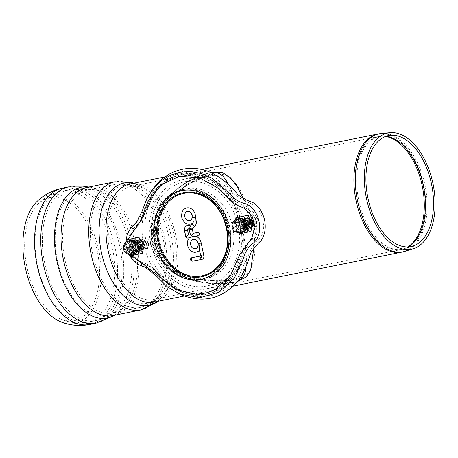 <?xml version="1.0" encoding="UTF-8"?>
<svg xmlns="http://www.w3.org/2000/svg" width="458" height="458" viewBox="0 0 458 458"><rect width="100%" height="100%" fill="white"/><g stroke="black" fill="none" stroke-linecap="round" stroke-linejoin="round"><path stroke-width="0.34" stroke-dasharray="2.29 1.72" d="M150.453 242.591L150.556 243.049L150.453 242.591A5.284 4.322 76.2 0 1 150.55 243.049M210.382 172.357L186.784 181.809L166.363 197.553L158.388 207.44L152.606 218.569L149.743 230.603L150.442 242.832C158.531 276.437 202.499 288.105 234.147 282.426A6.601 3.796 78.6 0 0 232.738 282.328C204.869 287.114 164.141 277.411 153.293 247.137C142.289 213.113 177.418 181.334 207.52 173.468L211.287 172.746M228.788 184.855C238.32 201.818 248.591 250.532 245.998 266.928M238.011 280.748L232.738 282.328M234.147 282.426L237.261 281.681M253.801 248.179L250.675 222.634L243.198 198.457M250.663 222.874A5.284 4.322 76.2 0 1 250.566 222.416M207.291 288.592A55.882 45.708 -103.8 0 0 208.842 288.248A55.882 45.708 -103.8 0 0 239.866 223.057A55.882 45.708 -103.8 0 0 182.129 179.719A55.882 45.708 -103.8 0 0 150.877 243.965A55.882 45.708 -103.8 0 0 207.291 288.592M206.735 286.01A53.242 43.55 76.2 0 1 152.983 243.49A53.242 43.55 76.2 0 1 182.759 182.284A53.242 43.55 76.2 0 1 237.771 223.573A53.242 43.55 76.2 0 1 208.213 285.683A53.242 43.55 76.2 0 1 206.735 286.01M232.183 279.746L233.609 279.432C244.916 276.248 243.816 270.094 244.309 258.93C243.982 248.768 242.082 236.03 238.607 220.727C235.086 205.831 231.359 194.369 227.414 186.343C222.72 178.586 221.031 173.181 208.15 176.032L208.15 176.032C179.192 183.595 144.757 214.115 155.359 246.501C165.727 275.332 205.447 284.355 232.183 279.746A9.246 5.319 78.6 0 1 232.309 279.718L224.002 280.674C215.426 281.069 206.901 280.256 198.423 278.246C181.213 274.674 168.075 265.531 159.006 250.818C152.48 235.309 154.214 220.636 164.204 206.787C171.979 196.098 181.803 187.746 193.677 181.729C199.528 178.809 204.348 176.908 208.15 176.032L182.759 182.284M252.152 222.267C255.799 240.931 255.804 255.289 252.163 265.342C250.795 272.464 244.79 277.313 234.147 279.884C202.682 285.557 159.727 274.582 151.919 242.471C145.781 210.09 180.269 181.918 211.396 174.647C225.01 172.208 229.475 176.845 235.922 184.001C242.763 192.549 248.173 205.304 252.152 222.267M62.265 322.398A65.649 37.751 78.6 0 0 100.657 261.65A65.649 37.751 78.6 0 0 48.227 194.982A65.649 37.751 78.6 0 0 37.733 200.759M48.846 197.85A62.712 36.062 78.6 0 0 37.064 205.132A62.712 36.062 78.6 0 0 26.747 266.275A62.712 36.062 78.6 0 0 59.952 318.631A62.712 36.062 78.6 0 0 99.123 263.442A62.712 36.062 78.6 0 0 48.846 197.85M142.764 219.044C145.426 209.014 149.491 200.037 154.97 192.125C161.084 184.391 168.573 179.284 177.446 176.799C187.494 174.16 197.547 175.237 207.611 180.028C217.235 184.082 224.535 193.207 232.029 201.056A61.086 49.962 76.2 0 1 241.709 224.786A61.086 49.962 76.2 0 1 242.671 250.28C238.956 260.957 235.664 272.642 227.97 280.147C220.911 287.721 212.506 292.204 202.762 293.584C193.786 294.729 184.963 293.046 176.296 288.523C167.754 283.382 160.128 276.632 153.407 268.268A61.086 49.962 76.2 0 1 142.764 219.044L144.934 210.279L147.367 203.404L151.461 195.509L155.491 189.938L160.987 184.351L168.138 179.341L173.966 176.645L180.137 174.893L184.374 174.263L192.967 174.338L201.606 176.175L208.94 179.17L216.411 183.755L223.292 189.658L228.365 195.36L232.029 201.056M229.796 227.191A46.224 37.808 -103.8 0 0 181.671 189.778A46.224 37.808 -103.8 0 0 156.006 243.702A46.224 37.808 -103.8 0 0 203.77 279.552A46.224 37.808 -103.8 0 0 229.796 227.191M242.671 250.28L241.629 257.035L238.698 265.766L234.605 273.655L230.569 279.237L225.084 284.813L217.928 289.828L212.106 292.525L205.94 294.276L201.697 294.906L193.104 294.832L184.471 293L177.126 290L171.12 286.45L165.447 282.031L159.63 276.151L153.407 268.268M244.475 224.105A61.086 49.962 76.2 0 1 210.085 293.297A61.086 49.962 76.2 0 1 146.972 245.923A61.086 49.962 76.2 0 1 180.887 174.67A61.086 49.962 76.2 0 1 244.475 224.105M232.561 226.51A46.224 37.808 76.2 0 1 206.535 278.87A46.224 37.808 76.2 0 1 158.771 243.021A46.224 37.808 76.2 0 1 184.437 189.097A46.224 37.808 76.2 0 1 232.561 226.51M137.268 246.106A6.028 4.929 76.2 0 1 133.879 252.931A6.028 4.929 76.2 0 1 127.65 248.259A6.028 4.929 76.2 0 1 130.994 241.229A6.028 4.929 76.2 0 1 137.268 246.106M133.616 252.524A5.57 4.557 76.2 0 1 127.977 245.139A5.57 4.557 76.2 0 1 135.717 243.576A5.57 4.557 76.2 0 1 133.616 252.524M132.156 254.207A7.265 5.943 76.2 0 1 126.666 248.499A7.265 5.943 76.2 0 1 128.881 240.897M134.074 253.732A6.853 5.605 76.2 0 1 126.992 248.419A6.853 5.605 76.2 0 1 130.799 240.427M142.272 253.326L134.629 254.866L129.064 247.566L131.143 238.733M129.064 247.566L125.131 248.539L130.696 255.833L134.629 254.866M127.209 239.7L125.131 248.539M138.585 253.045A7.265 5.943 76.2 0 1 131.234 243.41A7.265 5.943 76.2 0 1 141.327 241.377A7.265 5.943 76.2 0 1 138.585 253.045M135.871 240.502A5.57 4.557 76.2 0 1 141.505 247.887A5.57 4.557 76.2 0 1 133.765 249.45A5.57 4.557 76.2 0 1 135.871 240.502M135.7 242.099A4.059 3.321 76.2 0 1 139.799 245.339A4.059 3.321 76.2 0 1 137.532 250.005A4.059 3.321 76.2 0 1 133.335 246.856A4.059 3.321 76.2 0 1 135.591 242.122A4.059 3.321 76.2 0 1 135.7 242.099M132.064 242.992A4.059 3.321 76.2 0 1 136.163 246.232A4.059 3.321 76.2 0 1 133.896 250.898A4.059 3.321 76.2 0 1 133.782 250.927A4.059 3.321 76.2 0 1 129.683 247.686A4.059 3.321 76.2 0 1 131.956 243.021A4.059 3.321 76.2 0 1 132.064 242.992M245.843 224.225A6.028 4.929 76.2 0 1 242.454 231.05A6.028 4.929 76.2 0 1 236.225 226.378A6.028 4.929 76.2 0 1 239.568 219.348A6.028 4.929 76.2 0 1 245.843 224.225M242.19 230.643A5.57 4.557 76.2 0 1 236.551 223.252A5.57 4.557 76.2 0 1 244.291 221.695A5.57 4.557 76.2 0 1 242.19 230.643M240.731 232.321A7.265 5.943 76.2 0 1 235.24 226.618A7.265 5.943 76.2 0 1 237.456 219.016M242.648 231.851A6.853 5.605 76.2 0 1 235.572 226.538A6.853 5.605 76.2 0 1 239.374 218.546M250.852 231.445L243.204 232.985L237.639 225.685L239.717 216.852M237.639 225.685L233.706 226.653L239.271 233.952L243.204 232.985M235.784 217.819L233.706 226.653M247.16 231.158A7.265 5.943 76.2 0 1 239.809 221.529A7.265 5.943 76.2 0 1 249.902 219.496A7.265 5.943 76.2 0 1 247.16 231.158M244.446 218.615A5.57 4.557 76.2 0 1 250.079 226.006A5.57 4.557 76.2 0 1 242.339 227.563A5.57 4.557 76.2 0 1 244.446 218.615M244.274 220.218A4.059 3.321 76.2 0 1 248.373 223.458A4.059 3.321 76.2 0 1 246.106 228.124A4.059 3.321 76.2 0 1 241.91 224.975A4.059 3.321 76.2 0 1 244.166 220.241A4.059 3.321 76.2 0 1 244.274 220.218M240.639 221.111A4.059 3.321 76.2 0 1 244.738 224.351A4.059 3.321 76.2 0 1 242.471 229.017A4.059 3.321 76.2 0 1 242.356 229.046A4.059 3.321 76.2 0 1 238.257 225.8A4.059 3.321 76.2 0 1 240.53 221.134A4.059 3.321 76.2 0 1 240.639 221.111M243.124 207.005L243.902 205.361L237.788 202.814L233.311 199.677L221.535 187.259L216.886 183.469L210.995 179.702L203.123 176.193L197.49 174.635L189.051 173.702L183.303 174.029L177.658 175.151L170.101 178.036L165.092 180.973L160.432 184.62L155.543 189.698L151.358 195.532L148.569 200.638L146.314 206.003L143.371 215.426L141.888 218.741L138.631 223.664L132.608 229.572L128.715 238.086L129.013 248.196L133.427 257.27L140.835 263.007L142.759 263.671A1.649 0.864 -74.7 0 1 142.323 262.325C134.532 259.549 130.101 253.423 129.024 243.942C127.851 233.752 135.482 228.977 140.337 223.166C143.749 216.399 146.669 209.226 149.09 201.646C153.018 193.539 158.388 187.15 165.201 182.473C178.414 173.948 192.555 173.135 207.611 180.028C221.615 184.935 228.834 203.604 243.124 207.005C251.688 210.228 256.125 217.075 256.434 227.54C256.56 236.082 250.354 240.25 245.912 245.059C240.416 251.436 239.998 261.478 235.733 268.92C232.595 275.018 228.594 280.113 223.722 284.218C211.201 294.213 197.209 296.475 181.752 290.996C174.429 288.185 167.805 283.674 161.874 277.456C156.51 269.888 149.995 264.844 142.323 262.325M240.988 224.998A5.777 4.729 76.2 0 1 244.24 218.449A5.777 4.729 76.2 0 1 250.211 222.931A5.777 4.729 76.2 0 1 247.005 229.676A5.777 4.729 76.2 0 1 240.988 224.998M242.374 224.655A5.777 4.729 -103.8 0 0 248.385 229.332A5.777 4.729 -103.8 0 0 251.597 222.594A5.777 4.729 -103.8 0 0 245.625 218.111A5.777 4.729 -103.8 0 0 242.374 224.655M132.414 246.879A5.777 4.729 76.2 0 1 135.665 240.335A5.777 4.729 76.2 0 1 141.637 244.812A5.777 4.729 76.2 0 1 138.43 251.556A5.777 4.729 76.2 0 1 132.414 246.879M133.799 246.536A5.777 4.729 -103.8 0 0 139.81 251.213A5.777 4.729 -103.8 0 0 143.022 244.475A5.777 4.729 -103.8 0 0 137.051 239.992A5.777 4.729 -103.8 0 0 133.799 246.536M146.045 265.027L143.892 264.289C130.742 259.52 125.286 237.364 134.709 227.031L140.749 221.105L157.604 187.219L169.157 177.051L182.954 171.475L197.879 170.937L212.724 175.477L238.372 197.398L252.993 204.68L258.867 210.417L262.657 218.203L263.791 226.859L262.091 235.063L252.203 247.177L237.902 277.806L226.859 288.717L213.388 295.164L198.577 296.629L183.629 292.988L148.953 266.029L142.759 263.671L147.339 265.405L150.796 267.42L154.907 270.764L165.716 282.305L172.849 287.664L182.072 292.307L187.843 294.099L195.944 295.273L203.633 294.958L209.85 293.63L213.376 292.41L220.264 288.901L225.13 285.351L229.492 281.178L234.433 274.834L237.456 269.659L239.82 264.398L242.998 254.362L244.967 249.902L247.497 246.015L253.68 239.883L255.318 237.696L257.722 231.948L258.323 227.615L258.117 223.355L257.259 219.468L255.232 214.75L251.419 209.77L247.686 206.942L243.902 205.361M125.904 242.282L128.727 254.333M131.526 255.667L128.154 247.938L127.891 239.534M142.942 266.573C128.875 262.228 122.24 236.093 132.809 225.451M137.766 220.733L138.843 219.531L155.691 185.639M182.662 295.267L147.991 268.314L145.312 267.392M187.826 211.327A4.763 3.893 76.2 0 1 192.406 215.083A4.763 3.893 76.2 0 1 190.093 220.538M193.076 222.725A8.278 6.767 -103.8 0 0 193.333 222.474A2.313 1.895 76.2 0 1 192.829 223.452L190.356 226.092A4.729 3.864 -103.8 0 0 190.31 226.057M193.116 221.38L193.333 222.474M186.068 208.155A8.278 6.767 -103.8 0 0 182.049 217.636A8.278 6.767 -103.8 0 0 190.007 224.162M193.682 239.357A4.763 3.893 76.2 0 1 198.291 243.244L198.348 243.547A4.763 3.893 76.2 0 1 195.95 248.568M198.783 243.221L198.039 243.318M189.709 237.57L189.721 237.633A8.278 6.767 -103.8 0 0 188.404 247.171A8.278 6.767 -103.8 0 0 195.864 252.198M199.476 250.2A8.278 6.767 -103.8 0 0 199.688 249.948L200.827 255.427A0.555 0.452 76.2 0 1 200.524 256.051M199.304 249.398L199.688 249.948M198.348 243.547L198.846 243.547M187.076 225.531A4.729 3.864 -103.8 0 0 184.746 230.786L186 236.591A1.758 1.437 -103.8 0 0 187.706 238.034M190.213 234.296L190.139 233.964M189.887 228.708L189.566 228.296M188.335 228.823A1.214 0.99 76.2 0 1 189.509 229.824L190.396 233.912M191.238 258.037A1.758 1.437 -103.8 0 0 190.94 260.07A1.758 1.437 -103.8 0 0 192.526 261.146M136.931 246.095A3.303 2.702 76.2 0 1 133.559 249.684A3.303 2.702 76.2 0 1 132.351 244.097A3.303 2.702 76.2 0 1 136.931 246.095M137.331 246.055A4.952 4.053 76.2 0 1 132.276 251.442A4.952 4.053 76.2 0 1 130.467 243.061A4.952 4.053 76.2 0 1 137.331 246.055M139.175 245.597A4.952 4.053 76.2 0 1 134.125 250.99A4.952 4.053 76.2 0 1 132.31 242.608A4.952 4.053 76.2 0 1 139.175 245.597M138.774 245.637A3.303 2.702 76.2 0 1 135.408 249.232A3.303 2.702 76.2 0 1 134.2 243.645A3.303 2.702 76.2 0 1 138.774 245.637M141.018 245.144A4.952 4.053 76.2 0 1 135.969 250.537A4.952 4.053 76.2 0 1 134.154 242.156A4.952 4.053 76.2 0 1 141.018 245.144M140.617 245.185A3.303 2.702 76.2 0 1 137.251 248.78A3.303 2.702 76.2 0 1 136.043 243.192A3.303 2.702 76.2 0 1 140.617 245.185M142.867 244.692A4.952 4.053 76.2 0 1 137.812 250.085A4.952 4.053 76.2 0 1 135.997 241.698A4.952 4.053 76.2 0 1 142.867 244.692M142.461 244.732A3.303 2.702 76.2 0 1 139.095 248.328A3.303 2.702 76.2 0 1 137.887 242.734A3.303 2.702 76.2 0 1 142.461 244.732M144.711 244.234A4.952 4.053 76.2 0 1 139.656 249.627A4.952 4.053 76.2 0 1 137.847 241.246A4.952 4.053 76.2 0 1 144.711 244.234M144.31 244.274A3.303 2.702 76.2 0 1 140.938 247.87A3.303 2.702 76.2 0 1 139.73 242.282A3.303 2.702 76.2 0 1 144.31 244.274M146.554 243.782A4.952 4.053 76.2 0 1 141.499 249.175A4.952 4.053 76.2 0 1 139.69 240.794A4.952 4.053 76.2 0 1 146.554 243.782M146.154 243.822A3.303 2.702 76.2 0 1 142.781 247.417A3.303 2.702 76.2 0 1 141.574 241.83A3.303 2.702 76.2 0 1 146.154 243.822M148.398 243.33A4.952 4.053 76.2 0 1 143.348 248.723A4.952 4.053 76.2 0 1 141.533 240.335A4.952 4.053 76.2 0 1 148.398 243.33M147.997 243.37A3.303 2.702 76.2 0 1 144.631 246.965A3.303 2.702 76.2 0 1 143.423 241.372A3.303 2.702 76.2 0 1 147.997 243.37M150.241 242.872A4.952 4.053 76.2 0 1 145.192 248.265A4.952 4.053 76.2 0 1 143.377 239.883A4.952 4.053 76.2 0 1 150.241 242.872M135.081 246.547A3.303 2.702 76.2 0 1 131.715 250.142A3.303 2.702 76.2 0 1 130.507 244.555A3.303 2.702 76.2 0 1 135.081 246.547M245.505 224.208A3.303 2.702 76.2 0 1 242.133 227.803A3.303 2.702 76.2 0 1 240.925 222.216A3.303 2.702 76.2 0 1 245.505 224.208M245.906 224.168A4.952 4.053 76.2 0 1 240.851 229.561A4.952 4.053 76.2 0 1 239.042 221.18A4.952 4.053 76.2 0 1 245.906 224.168M247.749 223.716A4.952 4.053 76.2 0 1 242.7 229.109A4.952 4.053 76.2 0 1 240.885 220.727A4.952 4.053 76.2 0 1 247.749 223.716M247.349 223.756A3.303 2.702 76.2 0 1 243.982 227.351A3.303 2.702 76.2 0 1 242.774 221.764A3.303 2.702 76.2 0 1 247.349 223.756M249.593 223.264A4.952 4.053 76.2 0 1 244.543 228.656A4.952 4.053 76.2 0 1 242.729 220.269A4.952 4.053 76.2 0 1 249.593 223.264M249.192 223.304A3.303 2.702 76.2 0 1 245.826 226.899A3.303 2.702 76.2 0 1 244.618 221.306A3.303 2.702 76.2 0 1 249.192 223.304M251.442 222.806A4.952 4.053 76.2 0 1 246.387 228.199A4.952 4.053 76.2 0 1 244.578 219.817A4.952 4.053 76.2 0 1 251.442 222.806M251.036 222.846A3.303 2.702 76.2 0 1 247.669 226.441A3.303 2.702 76.2 0 1 246.461 220.853A3.303 2.702 76.2 0 1 251.036 222.846M253.285 222.353A4.952 4.053 76.2 0 1 248.23 227.746A4.952 4.053 76.2 0 1 246.421 219.365A4.952 4.053 76.2 0 1 253.285 222.353M252.885 222.393A3.303 2.702 76.2 0 1 249.513 225.989A3.303 2.702 76.2 0 1 248.305 220.401A3.303 2.702 76.2 0 1 252.885 222.393M255.129 221.901A4.952 4.053 76.2 0 1 250.079 227.294A4.952 4.053 76.2 0 1 248.265 218.907A4.952 4.053 76.2 0 1 255.129 221.901M254.728 221.941A3.303 2.702 76.2 0 1 251.362 225.536A3.303 2.702 76.2 0 1 250.148 219.943A3.303 2.702 76.2 0 1 254.728 221.941M256.972 221.443A4.952 4.053 76.2 0 1 251.923 226.836A4.952 4.053 76.2 0 1 250.108 218.455A4.952 4.053 76.2 0 1 256.972 221.443M256.572 221.483A3.303 2.702 76.2 0 1 253.205 225.078A3.303 2.702 76.2 0 1 251.997 219.491A3.303 2.702 76.2 0 1 256.572 221.483M258.816 220.991A4.952 4.053 76.2 0 1 253.766 226.384A4.952 4.053 76.2 0 1 251.952 218.002A4.952 4.053 76.2 0 1 258.816 220.991M243.662 224.666A3.303 2.702 76.2 0 1 240.29 228.256A3.303 2.702 76.2 0 1 239.082 222.668A3.303 2.702 76.2 0 1 243.662 224.666M401.798 252.146A60.261 34.648 78.6 0 0 423.862 186.229A60.261 34.648 78.6 0 0 377.987 133.999M157.117 301.456A62.305 35.827 78.6 0 0 162.928 295.742C159.144 299.99 156.115 302.12 153.854 302.114A60.261 34.648 78.6 0 0 175.912 236.196A60.261 34.648 78.6 0 0 130.043 183.973C132.127 183.091 135.74 183.881 140.881 186.332A62.305 35.827 78.6 0 0 133.307 183.315M381.44 133.496A60.187 34.608 -101.4 0 1 425.144 185.965A60.187 34.608 -101.4 0 1 405.175 251.27M234.147 279.884A9.246 5.319 78.6 0 0 232.309 279.718L208.213 285.683M129.774 186.738A57.616 33.131 78.6 0 0 109.76 250.967A57.616 33.131 78.6 0 0 153.333 299.526A57.616 33.131 78.6 0 0 174.424 236.5A57.616 33.131 78.6 0 0 130.564 186.561A57.616 33.131 78.6 0 0 129.774 186.738M407.809 246.942A57.616 33.131 -101.4 0 1 401.271 249.553A57.616 33.131 -101.4 0 1 357.698 200.999A57.616 33.131 -101.4 0 1 377.713 136.77A57.616 33.131 -101.4 0 1 378.503 136.593A57.616 33.131 -101.4 0 1 385.544 136.473M386.214 136.226A57.553 33.096 78.6 0 0 381.686 136.123A57.553 33.096 78.6 0 0 378.88 136.599A57.553 33.096 78.6 0 0 358.889 200.759A57.553 33.096 78.6 0 0 404.385 248.751A57.553 33.096 78.6 0 0 408.519 246.902M157.735 301.335L162.928 295.742A62.305 35.827 78.6 0 0 171.401 237.107A62.305 35.827 78.6 0 0 140.881 186.332L133.925 183.189M140.703 309.986A65.38 37.59 78.6 0 0 164.64 238.469A65.38 37.59 78.6 0 0 114.872 181.809M114.729 315.219A66.713 38.363 78.6 0 0 117.242 313.507L112.977 315.573A65.38 37.59 78.6 0 0 136.908 244.057A65.38 37.59 78.6 0 0 87.14 187.396L91.875 187.654A66.713 38.363 78.6 0 0 88.898 187.047M114.947 315.178L117.242 313.507A66.713 38.363 78.6 0 0 131.921 245.064A66.713 38.363 78.6 0 0 91.875 187.654L89.115 187.001M95.997 323.205A69.502 39.966 78.6 0 0 121.444 247.177A69.502 39.966 78.6 0 0 68.534 186.938M89.797 324.459A69.502 39.966 78.6 0 0 115.244 248.425A69.502 39.966 78.6 0 0 62.334 188.186M122.458 185.708A60.072 34.545 78.6 0 0 105.134 265.188A60.072 34.545 78.6 0 0 160.844 294.122A60.072 34.545 78.6 0 0 169.013 237.588A60.072 34.545 78.6 0 0 139.581 188.633A60.072 34.545 78.6 0 0 122.458 185.708M114.534 184.591A62.735 36.073 78.6 0 0 92.739 254.528A62.735 36.073 78.6 0 0 140.182 307.398A62.735 36.073 78.6 0 0 163.151 238.773A62.735 36.073 78.6 0 0 115.393 184.397A62.735 36.073 78.6 0 0 114.534 184.591M65.007 260.115A62.735 36.073 78.6 0 0 112.45 312.986A62.735 36.073 78.6 0 0 135.419 244.36A62.735 36.073 78.6 0 0 87.661 189.99A62.735 36.073 78.6 0 0 86.802 190.179A62.735 36.073 78.6 0 0 65.007 260.115M79.978 190.007A64.252 36.943 78.6 0 0 59.643 269.436A64.252 36.943 78.6 0 0 115.628 311.417A64.252 36.943 78.6 0 0 129.769 245.499A64.252 36.943 78.6 0 0 91.199 190.207A64.252 36.943 78.6 0 0 79.978 190.007M44.918 264.266A66.862 38.449 78.6 0 0 95.419 320.629A66.862 38.449 78.6 0 0 119.956 247.469A66.862 38.449 78.6 0 0 68.992 189.543A66.862 38.449 78.6 0 0 68.145 189.732A66.862 38.449 78.6 0 0 44.918 264.266M37.613 265.737A66.839 38.432 78.6 0 0 88.085 322.083A66.839 38.432 78.6 0 0 112.628 248.952A66.839 38.432 78.6 0 0 61.675 191.043A66.839 38.432 78.6 0 0 60.828 191.232A66.839 38.432 78.6 0 0 37.613 265.737M131.812 254.287A6.853 5.605 76.2 0 1 124.679 248.746A6.853 5.605 76.2 0 1 128.538 240.982M135.007 246.662A6.028 4.929 76.2 0 1 131.618 253.486A6.028 4.929 76.2 0 1 125.343 248.608A6.028 4.929 76.2 0 1 128.738 241.784A6.028 4.929 76.2 0 1 135.007 246.662M240.387 232.406A6.853 5.605 76.2 0 1 233.254 226.859A6.853 5.605 76.2 0 1 237.112 219.101M243.582 224.781A6.028 4.929 76.2 0 1 240.192 231.605A6.028 4.929 76.2 0 1 233.918 226.727A6.028 4.929 76.2 0 1 237.313 219.903A6.028 4.929 76.2 0 1 243.582 224.781M195.348 192.818A43 35.174 76.2 0 1 226.527 226.344A43 35.174 76.2 0 1 214.47 270.506C222.691 263.407 227.208 253.646 228.021 241.217C228.462 228.17 224.741 216.628 216.852 206.581C210.777 199.247 203.615 194.661 195.348 192.818M202.642 278.865A45.319 37.069 76.2 0 1 155.617 234.278A45.319 37.069 76.2 0 1 196.201 190.391A45.319 37.069 76.2 0 1 229.057 225.72A45.319 37.069 76.2 0 1 216.353 272.264A45.319 37.069 76.2 0 1 202.642 278.865M202.465 279.735A46.121 37.722 76.2 0 1 155.812 218.586A46.121 37.722 76.2 0 1 219.88 205.671A46.121 37.722 76.2 0 1 202.465 279.735M203.169 276.271A42.926 35.106 76.2 0 1 159.756 219.359A42.926 35.106 76.2 0 1 219.382 207.342A42.926 35.106 76.2 0 1 203.169 276.271M200.169 249.873L199.602 249.931M182.129 179.719L207.52 173.468L200.907 175.58L192.944 179.135C180.418 185.398 170.078 194.169 161.92 205.442C151.066 220.103 148.403 241.772 159.642 257.024C169.431 269.55 182.187 277.491 197.913 280.84C206.953 282.97 216.021 283.777 225.118 283.256L234.238 281.996L208.842 288.248M184.402 295.96L233.168 286.13M164.932 176.943L201.697 169.529M59.935 318.625C68.918 322.73 78.301 323.886 88.085 322.083L95.407 320.629C102.873 319.111 109.617 316.043 115.628 311.417L112.45 312.986L140.182 307.398C148.627 305.497 155.514 301.072 160.844 294.122C157.541 297.815 155.033 299.618 153.333 299.526L401.271 249.553L412.858 246.078M37.058 205.132C43.321 198.325 50.958 193.757 59.975 191.427L68.986 189.543C76.457 188.049 83.866 188.267 91.199 190.207L87.661 189.99L115.393 184.397C123.912 182.879 131.978 184.288 139.581 188.633C135.104 186.509 132.099 185.816 130.564 186.561L378.503 136.593L390.531 135.31M203.77 279.552L206.535 278.87M181.671 189.778L184.437 189.097M207.629 293.899L210.085 293.297M178.431 175.271L180.887 174.67M135.591 242.122L131.956 243.021M137.532 250.005L133.896 250.898M130.994 241.229L128.738 241.784A6.028 6.028 0 0 0 124.284 248.912A6.028 6.028 0 0 0 131.618 253.486L133.879 252.931M244.166 220.241L240.53 221.134M246.106 228.124L242.471 229.017M239.568 219.348L237.313 219.903A6.028 6.028 0 0 0 232.859 227.025A6.028 6.028 0 0 0 240.192 231.605L242.454 231.05M196.201 190.391C228.908 195.091 243.141 252.913 216.353 272.264C224.076 265.663 228.742 256.715 230.351 245.414C231.914 231.737 228.845 219.193 221.14 207.783C214.459 198.457 206.146 192.658 196.201 190.391M245.625 218.111L244.24 218.449M248.385 229.332L247.005 229.676M137.051 239.992L135.665 240.335M139.81 251.213L138.43 251.556M143.892 264.289L141.465 263.27M134.709 227.031L132.608 229.572M140.749 221.105L138.631 223.664M157.604 187.219L155.543 189.698M183.629 292.983L180.652 291.74M148.953 266.029L145.896 264.753M138.843 219.531L136.724 222.084M147.991 268.314L144.934 267.037"/><path stroke-width="0.69" d="M211.287 172.746C221.546 171.779 224.122 177 228.788 184.855M245.998 266.928C245.894 273.432 243.232 278.04 238.011 280.748M237.261 281.681L246.152 276.953L250.686 270.014L253.801 248.179M243.198 198.457L236.998 186.194L230.271 177.578L222.433 172.592L210.382 172.357M366.629 199.236A59.259 34.075 78.6 0 0 413.471 248.654A59.259 34.075 78.6 0 0 433.136 184.356A59.259 34.075 78.6 0 0 390.101 132.694A59.259 34.075 78.6 0 0 366.629 199.236M368.112 198.875A56.609 32.547 78.6 0 0 412.858 246.078A56.609 32.547 78.6 0 0 431.642 184.66A56.609 32.547 78.6 0 0 390.531 135.31A56.609 32.547 78.6 0 0 368.112 198.875M89.797 324.459A69.502 39.966 78.6 0 1 37.235 265.88A69.502 39.966 78.6 0 1 61.378 188.398A69.502 39.966 78.6 0 1 62.334 188.186L60.233 188.656C51.702 190.82 44.203 194.85 37.733 200.759A65.649 37.751 78.6 0 0 25.093 266.608A65.649 37.751 78.6 0 0 62.265 322.398C71.219 325.586 80.402 326.273 89.797 324.459L95.997 323.205A69.502 39.966 78.6 0 1 95.928 323.222L114.947 315.178M128.881 240.897A7.265 5.943 76.2 0 1 130.902 239.981A7.265 5.943 76.2 0 1 138.425 246.994A7.265 5.943 76.2 0 1 132.156 254.207M128.538 240.982L130.799 240.427A6.853 5.605 76.2 0 1 137.932 245.975A6.853 5.605 76.2 0 1 134.074 253.732L131.812 254.287A6.853 5.605 76.2 0 0 135.671 246.53A6.853 5.605 76.2 0 0 128.538 240.982A6.853 6.853 0 0 0 123.483 249.083A6.853 6.853 0 0 0 131.812 254.287M138.785 237.192L127.209 239.7L138.785 237.192L144.35 244.486L142.272 253.326L130.696 255.833M138.345 254.293L140.423 245.454L134.852 238.16M144.35 244.486L140.423 245.454M237.456 219.016A7.265 5.943 76.2 0 1 239.477 218.1A7.265 5.943 76.2 0 1 246.999 225.113A7.265 5.943 76.2 0 1 240.731 232.321M237.112 219.101L239.374 218.546A6.853 5.605 76.2 0 1 246.507 224.088A6.853 5.605 76.2 0 1 242.648 231.851L240.387 232.406A6.853 5.605 76.2 0 0 244.246 224.649A6.853 5.605 76.2 0 0 237.112 219.101A6.853 6.853 0 0 0 232.057 227.202A6.853 6.853 0 0 0 240.387 232.406M247.36 215.312L235.784 217.819L247.36 215.312L252.931 222.605L250.852 231.445L239.271 233.952M246.919 232.412L248.997 223.573L243.427 216.279M252.931 222.605L248.997 223.573M128.727 254.333L133.507 260.991L139.885 265.296L144.934 267.037L156.144 275.745L167.078 286.611L179.702 294.025L199.865 297.7L218.964 292.181L234.25 278.321L243.53 258.129C245.127 252.066 248.099 247.28 252.45 243.776C265.697 234.525 259.566 206.541 243.679 203.226C238.246 201.697 233.54 198.457 229.561 193.516L211.814 178.088L201.543 173.616L190.992 171.618L180.526 172.145L170.553 175.162L161.474 180.561L153.642 188.112L146.76 198.732L142.175 211.127L136.724 222.084L130.702 227.992L127.147 234.473L125.904 242.282M142.53 266.178A4.128 2.141 -73.4 0 1 141.511 262.823L131.526 255.667M127.891 239.534L139.85 222.153L148.049 201.297L161.147 184.786L179.141 176.433L199.115 177.584L217.916 188.129L234.13 203.953L243.828 208.092L251.992 215.655L255.066 227.179L251.78 237.925L239.488 255.129L230.614 275.464L215.449 289.279L206.22 292.965L196.333 294.276L176.382 289.605L141.511 262.823M142.026 266.029L139.885 265.296M130.702 227.992L137.766 220.733M153.642 188.112L155.691 185.639C168.773 169.202 191.553 163.718 210.806 172.534C221.529 177.79 230.609 185.255 238.046 194.948C242.648 198.171 247.618 200.707 252.965 202.562C258.764 206.3 262.64 212.117 264.592 220.012C266.075 228.01 264.93 234.834 261.163 240.496C257.333 244.108 253.978 248.053 251.099 252.329C247.251 263.453 243.587 275.888 234.971 284.298C220.023 299.143 202.591 302.801 182.662 295.267L179.702 294.025M189.629 220.67A4.763 3.893 76.2 0 1 184.774 216.657A4.763 3.893 76.2 0 1 187.826 211.327C189.492 210.932 190.952 212.26 192.188 215.312C192.177 218.735 191.478 220.475 190.093 220.538A4.763 3.893 76.2 0 1 189.629 220.67M192.595 261.134A1.763 1.013 -100.8 0 1 191.312 259.646A1.763 1.013 -100.8 0 1 191.873 257.699A1.758 1.437 -103.8 0 0 191.69 257.751A1.763 1.763 0 0 0 192.526 261.146A1.758 1.437 -103.8 0 0 192.595 261.134L201.881 259.365A3.24 2.651 -103.8 0 0 203.821 255.696L201.188 243.078A8.278 6.767 -103.8 0 0 196.184 236.328L198.24 235.916A1.763 1.013 -101.4 0 1 196.946 234.427A1.763 1.013 -101.4 0 1 197.495 232.481L193.213 233.345L192.331 229.258A4.729 3.864 -103.8 0 0 192.251 228.948L194.885 226.143A5.828 4.769 -103.8 0 0 196.156 220.739L195.457 217.516A8.278 6.767 -103.8 0 0 186.068 208.155C182.553 209.478 181.15 212.741 181.86 217.951C183.738 222.536 186.458 224.609 190.007 224.162A8.278 6.767 -103.8 0 0 190.373 224.105A8.278 6.767 -103.8 0 0 193.076 222.725M195.457 217.516L193.064 217.808L193.15 221.832M198.039 243.324L198.102 243.633C198.245 246.375 197.524 248.018 195.95 248.568A4.763 3.893 76.2 0 1 190.694 244.978A4.763 3.893 76.2 0 1 193.682 239.357C195.348 238.967 196.803 240.29 198.039 243.318L198.291 243.244M201.188 243.078L198.846 243.541L198.783 243.221L199.304 249.398L200.581 255.507L201.32 255.387L201.491 256.194A1.483 1.214 76.2 0 1 200.598 257.877L199.934 258.003A2.313 1.889 -103.8 0 0 201.32 255.387M196.184 236.328C193.058 236.38 190.906 236.815 189.721 237.633M189.709 237.57C184.242 242.751 189.228 253.411 195.864 252.198A8.278 6.767 -103.8 0 0 199.476 250.2M198.348 243.547L198.846 243.547L198.778 243.221M200.558 256.039L200.512 256.062A0.555 0.452 76.2 0 1 200.495 256.056L191.873 257.699M192.251 228.948L189.887 228.708A1.763 0.893 -136.9 0 1 189.566 228.296L190.356 226.092M190.139 233.964L188.45 234.307L187.562 230.214A1.214 0.99 76.2 0 1 188.335 228.823L189.263 229.899L190.213 234.296L191.255 235.572L193.213 233.345M188.45 234.307L186.486 236.534L185.748 236.666L184.494 230.855L187.562 230.214M185.748 236.666A1.763 1.763 0 0 0 187.706 238.034A1.758 1.437 -103.8 0 0 187.78 238.023A1.763 1.013 -101.4 0 1 186.486 236.534M187.78 238.023L189.629 237.65M190.31 226.057A4.729 3.864 -103.8 0 0 187.076 225.531C184.946 226.567 184.087 228.342 184.494 230.855M198.24 235.916A1.758 1.437 -103.8 0 0 199.276 233.918A1.758 1.437 -103.8 0 0 197.495 232.481M191.69 257.751A1.758 1.437 -103.8 0 0 191.238 258.037M193.064 217.808L193.551 217.71M201.697 169.529L377.987 133.999A60.261 34.648 78.6 0 0 377.163 134.188A60.261 34.648 78.6 0 0 356.227 201.36A60.261 34.648 78.6 0 0 401.798 252.146L233.168 286.13M164.932 176.943L130.043 183.973A60.261 34.648 78.6 0 0 129.219 184.156A60.261 34.648 78.6 0 0 108.283 251.333A60.261 34.648 78.6 0 0 153.854 302.114L184.402 295.96M413.471 248.654L405.175 251.27A60.187 34.608 -101.4 0 1 357.595 201.079A60.187 34.608 -101.4 0 1 378.503 133.988A60.187 34.608 -101.4 0 1 381.44 133.496L377.987 133.999M385.544 136.473A57.616 33.131 -101.4 0 1 422.368 186.526A57.616 33.131 -101.4 0 1 407.809 246.942M408.519 246.902A57.553 33.096 78.6 0 0 423.484 186.303A57.553 33.096 78.6 0 0 386.214 136.226M133.307 183.315A62.305 35.827 78.6 0 0 123.122 183.297A62.305 35.827 78.6 0 0 103.239 259.76A62.305 35.827 78.6 0 0 157.117 301.456M133.925 183.189L131.835 182.536L114.872 181.809A65.38 37.59 78.6 0 0 113.973 182.009A65.38 37.59 78.6 0 0 91.262 254.888A65.38 37.59 78.6 0 0 140.703 309.986L156.064 302.744L157.735 301.335M114.872 181.809L87.14 187.396A65.38 37.59 78.6 0 0 86.247 187.597A65.38 37.59 78.6 0 0 63.536 260.476A65.38 37.59 78.6 0 0 112.977 315.573L140.703 309.986M88.898 187.047A66.713 38.363 78.6 0 0 80.219 187.448A66.713 38.363 78.6 0 0 58.429 267.518A66.713 38.363 78.6 0 0 114.729 315.219M62.334 188.186L68.534 186.938A69.502 39.966 78.6 0 0 68.46 186.956A69.502 39.966 78.6 0 0 67.578 187.15A69.502 39.966 78.6 0 0 43.436 264.632A69.502 39.966 78.6 0 0 95.928 323.222M201.635 275.905A42.205 34.516 76.2 0 1 158.949 219.949A42.205 34.516 76.2 0 1 217.573 208.132A42.205 34.516 76.2 0 1 201.635 275.905M201.457 276.769A43 35.174 76.2 0 1 156.842 234.467A43 35.174 76.2 0 1 195.348 192.818C226.16 197.1 239.774 252.41 214.47 270.506A43 35.174 76.2 0 1 201.457 276.769M200.93 279.369A45.399 37.132 76.2 0 1 155.004 219.176A45.399 37.132 76.2 0 1 218.071 206.466A45.399 37.132 76.2 0 1 200.93 279.369M200.495 256.056A1.763 1.013 79.2 0 0 199.934 258.003M193.15 221.804L192.635 223.578A1.763 0.893 43.1 0 0 193.076 225.193A1.763 0.893 43.1 0 0 194.885 226.143M196.156 220.739L193.116 221.38M192.331 229.258L189.263 229.899M200.169 249.873L198.846 243.547L200.169 249.873L199.602 249.931M201.881 259.365A1.763 1.013 -100.8 0 1 200.598 257.877M203.821 255.696L201.491 256.194M405.175 251.27L401.798 252.146M390.101 132.694L381.44 133.496M68.46 186.956L89.115 187.001M141.465 263.27L140.835 263.007M200.512 256.062L200.581 255.507M192.635 223.578L190.122 226.258"/></g></svg>
